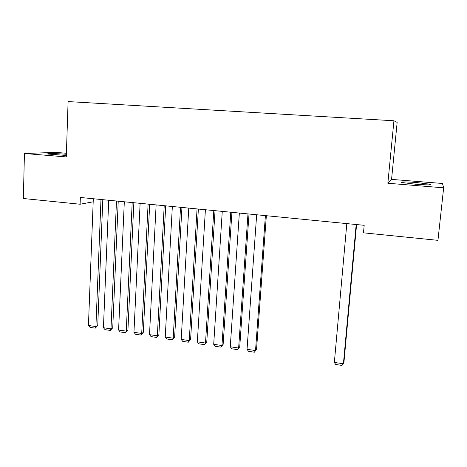 <?xml version="1.0" encoding="UTF-8"?>
<svg xmlns="http://www.w3.org/2000/svg" width="467" height="467" viewBox="0 0 467 467"><rect width="100%" height="100%" fill="white"/><g stroke="black" fill="none" stroke-linecap="round" stroke-linejoin="round"><path stroke-width="0.7" d="M66.372 154.256C57.307 153.515 45.229 153.363 47.984 154.046L66.337 155.464M415.776 184.243C427.264 185.066 432.162 185.072 430.457 184.267L416.336 182.515C405.058 181.704 400.213 181.698 401.813 182.498L415.776 184.243M66.407 153.264L55.474 152.382L24.442 153.497L23.35 198.51L80.114 204.237L93.184 201.802M391.562 179.386L387.855 183.251L443.65 187.822L442.471 183.478L391.562 179.386L397.148 122.372L393.938 120.772L68.094 101.573L66.285 156.924L24.442 153.497M443.65 187.822L437.947 240.342L363.484 232.829L364.184 225.31L80.353 197.471L80.114 204.237M102.793 200.01L103.978 199.788M387.855 183.251L393.938 120.772M356.181 224.528L343.408 363.781L343.934 362.433L356.584 224.569M346.818 223.605L334.354 362.421L343.408 363.781L342.002 365.428L335.68 364.47L334.354 362.421M265.402 215.62L255.525 350.571L256.541 349.345L266.348 215.713M256.663 214.767L247.049 349.298L255.525 350.571L254.398 352.2L248.479 351.307L247.049 349.298M256.541 349.345L254.398 352.2M247.977 213.915L238.631 348.038L239.74 346.829L249.016 214.014M239.349 213.069L230.266 346.777L238.631 348.038L237.557 349.66L231.714 348.773L230.266 346.777M239.74 346.829L237.557 349.66M230.78 212.228L221.959 345.527L223.15 344.348L231.918 212.339M222.263 211.393L213.699 344.29L221.959 345.527L220.932 347.15L215.164 346.275L213.699 344.29M223.15 344.348L220.932 347.15M213.804 210.559L205.498 343.058L206.776 341.891L215.042 210.681M205.404 209.736L197.343 341.832L205.498 343.058L204.523 344.669L198.825 343.811L197.343 341.832M206.776 341.891L204.523 344.669M197.056 208.918L189.246 340.612L190.606 339.474L198.382 209.047M188.761 208.107L181.196 339.404L189.246 340.612L188.318 342.223L182.696 341.377L181.196 339.404M190.606 339.474L188.318 342.223M180.525 207.295L173.199 338.201L174.64 337.081L181.937 207.436M172.341 206.496L165.248 337.005L173.199 338.201L172.323 339.807L166.766 338.972L165.248 337.005M174.64 337.081L172.323 339.807M164.209 205.696L157.35 335.82L158.879 334.722L165.703 205.842M156.124 204.902L149.504 334.641L157.35 335.82L156.521 337.425L151.039 336.596L149.504 334.641M158.879 334.722L156.521 337.425M148.097 204.114L141.705 333.467L143.305 332.387L149.679 204.272M140.118 203.332L133.953 332.306L141.705 333.467L140.917 335.067L135.506 334.249L133.953 332.306M143.305 332.387L140.917 335.067M132.19 202.555L126.253 331.15L127.929 330.087L133.854 202.719M124.315 201.785L118.595 329.994L126.253 331.15L125.512 332.743L120.165 331.938L118.595 329.994M127.929 330.087L125.512 332.743M116.487 201.014L110.988 328.856L112.74 327.811L118.233 201.184M108.712 200.25L103.429 327.717L110.988 328.856L110.294 330.443L105.011 329.649L103.429 327.717M112.74 327.811L110.294 330.443M100.983 199.497L95.916 326.591L97.737 325.563L102.804 199.672M93.301 198.744L88.444 325.464L95.916 326.591L95.256 328.173L90.043 327.39L88.444 325.464M97.737 325.563L95.256 328.173M430.405 184.798L430.457 184.267"/></g></svg>
